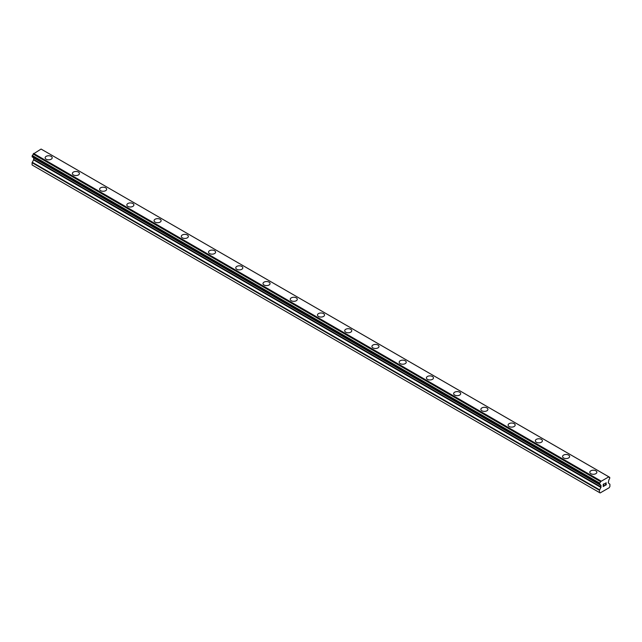 <?xml version="1.0" encoding="UTF-8"?>
<svg xmlns="http://www.w3.org/2000/svg" width="642" height="642" viewBox="0 0 642 642"><rect width="100%" height="100%" fill="white"/><g stroke="black" fill="none" stroke-linecap="round" stroke-linejoin="round"><path stroke-width="0.96" d="M51.159 156.351A3.531 2.038 180 0 1 52.195 157.788A3.531 2.038 180 0 1 50.02 159.665A3.531 2.038 180 0 1 46.168 159.224A3.531 2.038 180 0 1 45.133 157.788A3.531 2.038 180 0 1 47.315 155.91A3.531 2.038 180 0 1 51.159 156.351M45.133 157.788A3.531 2.038 180 0 1 47.315 155.902A3.531 2.038 180 0 1 51.159 156.343A3.531 2.038 180 0 1 52.195 157.788M72.369 173.509A3.531 2.038 180 0 1 74.552 171.623A3.531 2.038 180 0 1 78.396 172.064A3.531 2.038 180 0 1 79.431 173.509A3.531 2.038 180 0 1 77.249 175.394A3.531 2.038 180 0 1 73.405 174.953A3.531 2.038 180 0 1 72.369 173.509A3.531 2.038 180 0 1 74.552 171.631A3.531 2.038 180 0 1 78.396 172.072A3.531 2.038 180 0 1 79.431 173.509M99.606 189.23A3.531 2.038 180 0 1 101.781 187.352A3.531 2.038 180 0 1 105.633 187.793A3.531 2.038 180 0 1 106.66 189.23A3.531 2.038 180 0 1 104.485 191.115A3.531 2.038 180 0 1 100.633 190.674A3.531 2.038 180 0 1 99.606 189.23A3.531 2.038 180 0 1 101.781 187.352A3.531 2.038 180 0 1 105.633 187.793A3.531 2.038 180 0 1 106.66 189.23M126.835 204.95A3.531 2.038 180 0 1 129.018 203.073A3.531 2.038 180 0 1 132.862 203.514A3.531 2.038 180 0 1 133.897 204.959A3.531 2.038 180 0 1 131.714 206.836A3.531 2.038 180 0 1 127.87 206.395A3.531 2.038 180 0 1 126.835 204.95A3.531 2.038 180 0 1 129.018 203.073A3.531 2.038 180 0 1 132.862 203.514A3.531 2.038 180 0 1 133.897 204.95M154.072 220.679A3.531 2.038 180 0 1 156.247 218.794A3.531 2.038 180 0 1 160.099 219.235A3.531 2.038 180 0 1 161.134 220.679A3.531 2.038 180 0 1 158.951 222.557A3.531 2.038 180 0 1 155.107 222.116A3.531 2.038 180 0 1 154.072 220.679A3.531 2.038 180 0 1 156.255 218.802A3.531 2.038 180 0 1 160.099 219.243A3.531 2.038 180 0 1 161.134 220.679M181.301 236.4A3.531 2.038 180 0 1 183.484 234.515A3.531 2.038 180 0 1 187.328 234.956A3.531 2.038 180 0 1 188.363 236.4A3.531 2.038 180 0 1 186.188 238.286A3.531 2.038 180 0 1 182.336 237.845A3.531 2.038 180 0 1 181.301 236.4A3.531 2.038 180 0 1 183.484 234.523A3.531 2.038 180 0 1 187.328 234.964A3.531 2.038 180 0 1 188.363 236.4M208.538 252.121A3.531 2.038 180 0 1 210.712 250.244A3.531 2.038 180 0 1 214.564 250.685A3.531 2.038 180 0 1 215.6 252.121A3.531 2.038 180 0 1 213.417 254.007A3.531 2.038 180 0 1 209.573 253.566A3.531 2.038 180 0 1 208.538 252.121A3.531 2.038 180 0 1 210.72 250.244A3.531 2.038 180 0 1 214.564 250.685A3.531 2.038 180 0 1 215.6 252.121M235.766 267.842A3.531 2.038 180 0 1 237.949 265.965A3.531 2.038 180 0 1 241.793 266.406A3.531 2.038 180 0 1 242.828 267.85A3.531 2.038 180 0 1 240.654 269.728A3.531 2.038 180 0 1 236.802 269.287A3.531 2.038 180 0 1 235.766 267.842A3.531 2.038 180 0 1 237.949 265.965A3.531 2.038 180 0 1 241.793 266.406A3.531 2.038 180 0 1 242.828 267.842M263.003 283.571A3.531 2.038 180 0 1 265.186 281.686A3.531 2.038 180 0 1 269.03 282.127A3.531 2.038 180 0 1 270.065 283.571A3.531 2.038 180 0 1 267.883 285.449A3.531 2.038 180 0 1 264.039 285.008A3.531 2.038 180 0 1 263.003 283.571A3.531 2.038 180 0 1 265.186 281.694A3.531 2.038 180 0 1 269.03 282.135A3.531 2.038 180 0 1 270.065 283.571M290.24 299.292A3.531 2.038 180 0 1 292.415 297.406A3.531 2.038 180 0 1 296.267 297.848A3.531 2.038 180 0 1 297.294 299.292A3.531 2.038 180 0 1 295.119 301.178A3.531 2.038 180 0 1 291.267 300.737A3.531 2.038 180 0 1 290.24 299.292A3.531 2.038 180 0 1 292.415 297.415A3.531 2.038 180 0 1 296.267 297.856A3.531 2.038 180 0 1 297.294 299.292M317.469 315.013A3.531 2.038 180 0 1 319.652 313.135A3.531 2.038 180 0 1 323.496 313.577A3.531 2.038 180 0 1 324.531 315.021A3.531 2.038 180 0 1 322.348 316.899A3.531 2.038 180 0 1 318.504 316.458A3.531 2.038 180 0 1 317.469 315.013A3.531 2.038 180 0 1 319.652 313.135A3.531 2.038 180 0 1 323.496 313.577A3.531 2.038 180 0 1 324.531 315.013M344.706 330.734A3.531 2.038 180 0 1 346.881 328.856A3.531 2.038 180 0 1 350.733 329.298A3.531 2.038 180 0 1 351.76 330.742A3.531 2.038 180 0 1 349.585 332.62A3.531 2.038 180 0 1 345.733 332.179A3.531 2.038 180 0 1 344.706 330.734A3.531 2.038 180 0 1 346.881 328.856A3.531 2.038 180 0 1 350.733 329.298A3.531 2.038 180 0 1 351.76 330.734M371.935 346.463A3.531 2.038 180 0 1 374.117 344.577A3.531 2.038 180 0 1 377.961 345.019A3.531 2.038 180 0 1 378.997 346.463A3.531 2.038 180 0 1 376.814 348.341A3.531 2.038 180 0 1 372.97 347.9A3.531 2.038 180 0 1 371.935 346.463A3.531 2.038 180 0 1 374.117 344.585A3.531 2.038 180 0 1 377.961 345.027A3.531 2.038 180 0 1 378.997 346.463M405.198 360.748A3.531 2.038 180 0 1 406.234 362.184A3.531 2.038 180 0 1 404.051 364.07A3.531 2.038 180 0 1 400.207 363.629A3.531 2.038 180 0 1 399.172 362.184A3.531 2.038 180 0 1 401.354 360.306A3.531 2.038 180 0 1 405.198 360.748M399.172 362.184A3.531 2.038 180 0 1 401.346 360.298A3.531 2.038 180 0 1 405.198 360.74A3.531 2.038 180 0 1 406.234 362.184M426.4 377.905A3.531 2.038 180 0 1 428.583 376.027A3.531 2.038 180 0 1 432.427 376.469A3.531 2.038 180 0 1 433.462 377.913A3.531 2.038 180 0 1 431.288 379.791A3.531 2.038 180 0 1 427.436 379.35A3.531 2.038 180 0 1 426.4 377.905A3.531 2.038 180 0 1 428.583 376.027A3.531 2.038 180 0 1 432.427 376.469A3.531 2.038 180 0 1 433.462 377.905M453.637 393.626A3.531 2.038 180 0 1 455.812 391.748A3.531 2.038 180 0 1 459.664 392.19A3.531 2.038 180 0 1 460.699 393.634A3.531 2.038 180 0 1 458.516 395.512A3.531 2.038 180 0 1 454.672 395.071A3.531 2.038 180 0 1 453.637 393.626A3.531 2.038 180 0 1 455.82 391.748A3.531 2.038 180 0 1 459.664 392.198A3.531 2.038 180 0 1 460.699 393.626M480.866 409.355A3.531 2.038 180 0 1 483.049 407.469A3.531 2.038 180 0 1 486.893 407.911A3.531 2.038 180 0 1 487.928 409.355A3.531 2.038 180 0 1 485.753 411.233A3.531 2.038 180 0 1 481.901 410.792A3.531 2.038 180 0 1 480.866 409.355A3.531 2.038 180 0 1 483.049 407.477A3.531 2.038 180 0 1 486.893 407.919A3.531 2.038 180 0 1 487.928 409.355M508.103 425.076A3.531 2.038 180 0 1 510.286 423.19A3.531 2.038 180 0 1 514.13 423.632A3.531 2.038 180 0 1 515.165 425.076A3.531 2.038 180 0 1 512.982 426.962A3.531 2.038 180 0 1 509.138 426.521A3.531 2.038 180 0 1 508.103 425.076A3.531 2.038 180 0 1 510.286 423.198A3.531 2.038 180 0 1 514.13 423.64A3.531 2.038 180 0 1 515.165 425.076M535.34 440.797A3.531 2.038 180 0 1 537.514 438.919A3.531 2.038 180 0 1 541.366 439.361A3.531 2.038 180 0 1 542.394 440.805A3.531 2.038 180 0 1 540.219 442.683A3.531 2.038 180 0 1 536.367 442.242A3.531 2.038 180 0 1 535.34 440.797A3.531 2.038 180 0 1 537.514 438.919A3.531 2.038 180 0 1 541.366 439.361A3.531 2.038 180 0 1 542.394 440.797M562.569 456.526A3.531 2.038 180 0 1 564.751 454.64A3.531 2.038 180 0 1 568.595 455.09A3.531 2.038 180 0 1 569.631 456.526M568.595 455.082A3.531 2.038 180 0 1 569.631 456.518A3.531 2.038 180 0 1 567.448 458.404A3.531 2.038 180 0 1 563.604 457.963A3.531 2.038 180 0 1 562.569 456.518A3.531 2.038 180 0 1 564.751 454.64A3.531 2.038 180 0 1 568.595 455.082M595.832 470.811A3.531 2.038 180 0 1 596.867 472.247A3.531 2.038 180 0 1 594.685 474.125A3.531 2.038 180 0 1 590.841 473.684A3.531 2.038 180 0 1 589.805 472.247A3.531 2.038 180 0 1 591.98 470.369A3.531 2.038 180 0 1 595.832 470.811M589.805 472.247A3.531 2.038 180 0 1 591.98 470.361A3.531 2.038 180 0 1 595.832 470.803A3.531 2.038 180 0 1 596.867 472.247M603.344 484.357L603.344 485.264L603.344 484.357L604.347 483.771L603.344 484.357M603.344 485.264L603.889 484.943M603.889 485.095L603.344 485.408L603.889 485.095M603.344 485.408L603.344 486.315L603.344 485.408M603.344 486.315L604.347 485.737M603.215 486.54L604.347 485.882L603.215 486.54L603.215 484.285L604.347 483.627M605.27 483.546L606.176 482.792M606.176 483.45L605.904 484.036L606.176 483.45M605.904 484.036L605.294 485.192L605.896 484.036M605.294 485.192L606.361 484.574M605.021 485.496L606.361 484.718L605.013 485.504L606.136 483.241L605.35 483.298L606.048 482.888M609.756 477.359L609.651 477.359A1.541 0.891 -60 0 1 609.114 477.327A1.541 0.891 -60 0 1 608.817 476.854L600.543 481.636A1.541 0.891 -60 0 1 599.708 483.097L599.524 484.461L600.543 484.999L599.708 484.501A1.541 0.891 -60 0 1 600.238 484.533A1.541 0.891 -60 0 1 600.535 484.983L601.089 487.005L599.459 490.271L599.459 492.542L600.15 492.944L609.21 487.711L609.9 486.516L609.9 484.245L608.271 482.856L608.825 480.192A1.541 0.891 -60 0 1 609.651 478.763L609.756 477.359L42.348 149.787M33.689 157.772L33.593 159.89L32.1 162.707L32.1 164.978L600.15 492.944M32.236 156.937L599.596 484.501L32.236 156.937M608.447 476.621L41.088 149.056L33.183 154.072A1.541 0.891 -60 0 1 32.349 155.533L32.164 156.897L599.524 484.461M609.651 477.359L608.825 476.886M600.912 480.97L33.553 153.406M600.575 481.556L33.215 153.992M600.543 481.636L33.183 154.072M599.708 483.097L32.349 155.533M599.604 483.225L32.244 155.661M599.459 492.542L32.1 164.978M599.524 483.354L32.164 155.789M599.459 483.578L32.1 156.014M599.459 484.309L32.1 156.752M601.089 485.529L33.729 157.972M601.089 487.005L33.729 159.441M600.952 487.455L33.593 159.89M599.596 489.822L32.228 162.266M599.459 490.271L32.1 162.707M600.583 485.031L599.676 484.509"/></g></svg>
